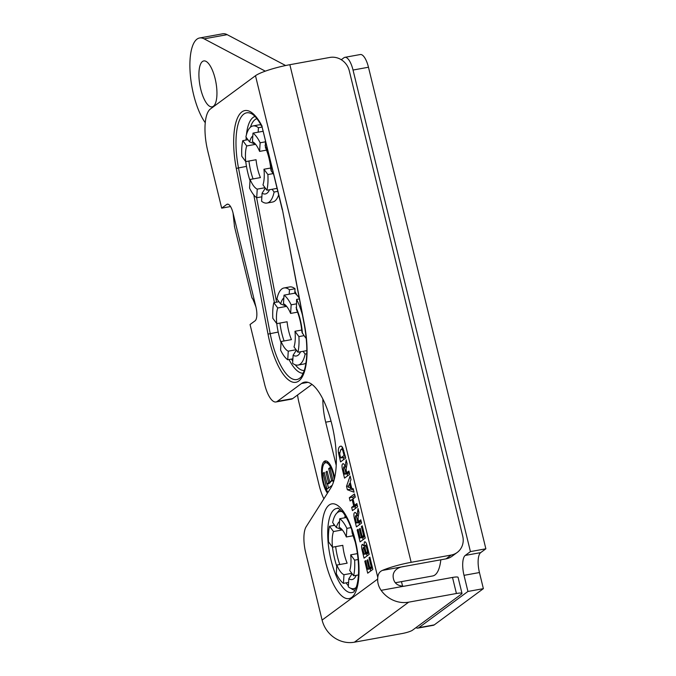 <?xml version="1.0" encoding="UTF-8"?>
<svg xmlns="http://www.w3.org/2000/svg" width="676" height="676" viewBox="0 0 676 676"><rect width="100%" height="100%" fill="white"/><g stroke="black" fill="none" stroke-linecap="round" stroke-linejoin="round"><path stroke-width="1.01" d="M346.349 517.512L344.887 517.774L345.039 515.323M342.453 511.774A39.183 13.655 -100.3 0 0 339.741 511.529A39.183 13.655 -100.3 0 0 332.651 522.548L336.327 527.517L342.242 529.807M344.887 517.774L339.724 518.712A34.053 11.872 79.7 0 1 346.873 528.37L350.979 527.626M332.465 547.197A39.183 13.655 -100.3 0 0 336.749 566.319M352.095 573.721L348.824 578.791L348.605 582.391L343.442 583.329A34.053 11.872 79.7 0 1 336.293 573.67L336.825 565.06A24.353 8.492 79.7 0 0 343.974 574.718L351.79 573.307M339.724 518.712L339.183 527.314A24.353 8.492 79.7 0 1 346.332 536.981L346.873 528.37M353.261 535.722L346.332 536.981M358.128 559.517L354.621 560.15L350.692 554.835L357.443 553.61M350.692 554.835A24.353 8.492 79.7 0 1 349.712 570.493L353.641 575.808L358.441 574.938M332.474 547.205A24.353 8.492 79.7 0 1 333.454 531.547L329.525 526.232A34.053 11.872 79.7 0 0 328.544 541.89L332.474 547.205L342.8 545.329A24.353 8.492 79.7 0 0 347.151 563.184L336.825 565.06M342.343 529.933L333.454 531.547M357.79 556.356L357.494 554.033M355.424 542.608L352.145 533.001L351.866 530.085M356.193 587.452A39.183 13.655 79.7 0 1 353.742 588.635A39.183 13.655 79.7 0 1 348.326 586.844L348.605 582.391M354.621 560.15A34.053 11.872 79.7 0 1 353.641 575.808M329.525 526.232L334.688 525.294M343.442 583.329L343.974 574.718M440.82 559.796A40.822 14.23 79.7 0 1 432.716 575.96L395.257 582.763M408.667 602.172L456.418 593.503A8.399 1.327 -13.7 0 1 461.995 593.418A8.399 1.327 -13.7 0 1 461.581 594.001L412.478 630.218A8.399 1.327 -13.7 0 1 402.152 633.53L354.393 642.2L408.667 602.172A27.936 25.806 -126.4 0 1 381.12 590.342L403.707 586.244C397.006 585.906 393.474 582.585 393.111 576.282A16.79 5.856 79.7 0 1 393.221 574.592C394.336 569.826 398.248 567.071 404.958 566.319L382.363 570.417C379.616 571.6 378.095 573.932 377.783 577.397A16.79 5.856 -100.3 0 0 377.673 579.087L322.106 620.078L305.738 552.934A23.322 8.129 79.7 0 1 306.194 526.68L330.834 487.861A56.167 19.579 79.7 0 0 331.781 424.029A56.167 19.579 79.7 0 0 304.606 382.134A56.167 19.579 79.7 0 0 301.504 383.512L307.994 382.337M322.106 620.078A27.936 25.806 53.6 0 0 354.393 642.2M311.957 384.39L292.7 398.587L277.27 401.392A23.322 8.129 79.7 0 1 275.977 401.966A23.322 8.129 79.7 0 1 264.629 384.314L250.052 324.522L255.08 320.813A11.661 4.064 -100.3 0 0 255.942 306.972C253.492 300.321 252.165 297.339 251.954 298.006L251.979 298.006M275.977 401.966L291.415 399.161A23.322 8.129 -100.3 0 0 292.7 398.587M277.27 401.392L301.504 383.512M382.363 570.417A27.936 4.411 -13.7 0 1 411.16 562.314L451.171 555.055A16.79 15.514 -126.4 0 0 457.213 552.453A16.79 15.514 -126.4 0 0 462.73 536.127L349.272 70.735A16.79 15.514 -126.4 0 0 329.863 57.435L289.852 64.702A27.936 4.411 166.3 0 0 255.486 75.72L210.397 108.98A35.456 12.362 79.7 0 0 207.769 151.052L221.686 208.157L230.524 206.552M234.496 226.401L233.034 212.991A11.661 4.064 -100.3 0 0 227.356 204.16A11.661 4.064 -100.3 0 0 226.714 204.448L221.686 208.157M345.74 458.058L340.569 461.877L338.465 452.776C338.034 449.641 338.515 447.52 339.91 446.413L341.126 446.092L342.462 447.149L345.74 458.058M341.312 446.152L339.91 446.413L341.126 446.092M346.518 486.289L350.117 476.039L350.979 479.571L350.151 481.844L351.714 488.275L353.218 488.748L354.063 492.196L347.363 489.754L346.518 486.289L348.63 485.9M355.28 512.509L354.647 512.628C355.449 512.036 356.277 513.101 357.122 515.813L358.052 508.572L358.998 512.459L358.441 515.636C357.942 517.791 357.95 519.498 358.474 520.748L358.635 521.407L360.79 519.819L361.584 523.072L356.413 526.883L354.748 520.038C353.649 515.644 353.616 513.177 354.647 512.628L354.959 512.484M362.708 544.4L362.235 544.484L363.908 545.912L364.415 541.949C365.26 541.451 366.088 542.456 366.882 544.957L369.214 554.345L364.043 558.165L362.471 551.717C361.406 547.687 361.33 545.278 362.235 544.484L362.463 544.383M369.882 557.108L372.873 569.369L367.702 573.18L364.786 561.232L365.665 560.59L367.778 569.285L368.927 568.44L366.958 560.345L367.829 559.703L369.806 567.789L371.2 566.758L369.011 557.759L369.882 557.108M362.26 525.835L365.251 538.088L360.071 541.907L357.165 529.959L358.035 529.308L360.156 538.003L361.305 537.158L359.328 529.063L360.207 528.421L362.175 536.516L363.578 535.485L361.381 526.477L362.26 525.835M356.827 503.561L357.621 506.814L352.45 510.625L351.655 507.372L353.692 505.876L352.137 499.496L350.1 501L349.315 497.747L354.486 493.928L355.272 497.181L353.016 498.854L354.57 505.225L356.827 503.561M343.391 463.736L342.757 463.854C343.56 463.263 344.388 464.319 345.233 467.04L346.163 459.79L347.109 463.685L346.551 466.863C346.044 469.017 346.061 470.716 346.577 471.975L346.746 472.634L348.9 471.037L349.695 474.298L344.523 478.109L342.85 471.257C341.76 466.871 341.726 464.404 342.757 463.854L343.07 463.711M451.171 555.055L446.016 558.858A16.79 15.514 53.6 0 0 452.05 556.255L457.213 552.453M446.016 558.858L406.006 566.116A11.196 1.766 166.3 0 0 404.958 566.319M461.995 593.418L458.083 577.363A8.399 1.327 166.3 0 0 452.506 577.439L404.755 586.109A11.196 10.343 53.6 0 1 403.707 586.244M381.12 590.342C378.67 586.743 377.529 582.991 377.673 579.087M344.608 474.214L345.918 473.242L345.335 470.834C344.54 467.471 343.974 466.246 343.645 467.15L343.425 469.271L344.608 474.214L348.047 473.589L349.298 472.659M345.174 466.837L343.645 467.15M345.918 473.242L349.289 472.625M346.746 472.634L349.179 472.194M345.233 467.04L346.568 466.795M347.058 473.766L347.574 475.862M354.57 505.225L357.122 504.761M354.875 495.55L352.754 497.122L353.151 498.753M349.315 497.747L352.754 497.122M352.137 499.496L353.125 499.319M357.021 504.786L355.103 506.747L355.5 508.377M353.692 505.876L357.131 505.251M351.655 507.372L355.103 506.747M361.381 526.477L362.37 526.3M363.578 535.485L364.567 535.299M362.175 536.516L364.753 536.051M359.328 529.063L360.316 528.885M364.634 536.068L363.595 537.378L360.156 538.003M361.305 537.158L364.744 536.533M357.165 529.959L358.153 529.781M362.606 537.564L363.122 539.659M369.011 557.759L370 557.582M371.2 566.758L372.189 566.581M369.806 567.789L372.375 567.325M366.958 560.345L367.947 560.167M372.256 567.35L371.225 568.66L367.778 569.285M368.927 568.44L372.375 567.815M364.786 561.232L365.775 561.055M370.237 568.837L370.744 570.933M365.302 553.399L364.187 548.904L363.156 547.543L362.987 549.613L364.102 554.278L365.302 553.399L368.741 552.774L368.631 552.309M364.187 548.904L365.184 548.718M364.888 547.197L363.156 547.543M364.102 554.278L367.55 553.652L368.741 552.774M366.231 546.512L365.184 545.338C364.592 545.202 364.702 546.791 365.513 550.12L366.155 552.765L367.541 551.743L366.231 546.512L367.237 546.326M367.541 551.743L368.53 551.565M366.891 544.983L365.184 545.338M366.155 552.765L368.707 552.3M363.908 545.912L364.93 545.735M366.578 553.83L367.085 555.917M356.497 522.987L357.807 522.016L357.224 519.616C356.429 516.253 355.863 515.028 355.534 515.932L355.314 518.053L356.497 522.987L359.936 522.362L361.187 521.441M357.063 515.611L355.534 515.932M357.807 522.016L361.178 521.407M358.635 521.407L361.077 520.968M357.122 515.813L358.457 515.577M358.948 522.54L359.463 524.644M350.607 487.937L349.526 483.534L348.157 487.168L351.596 487.759M349.526 483.534L350.514 483.348M350.506 487.911L350.802 489.128L353.556 490.134M347.363 489.754L350.802 489.128M342.943 451.078C342.555 449.506 341.803 449.075 340.67 449.802L339.69 453.79L340.645 457.973L344.067 455.455L342.943 451.078L343.983 450.892M344.067 455.455L345.056 455.269M343.408 449.075L340.67 449.802M340.645 457.973L344.092 457.348L345.343 456.427M342.352 446.997L341.794 449.371M343.104 457.534L343.611 459.629M286.632 306.372L277.743 307.986L273.814 302.671L278.977 301.733L276.94 298.986A39.183 13.655 -100.3 0 1 284.03 287.968A39.183 13.655 -100.3 0 1 289.455 289.759L289.176 294.212L294.77 293.198L294.888 291.187L296.764 294.956A34.053 11.872 79.7 0 1 299.181 298.023M282.45 209.678L304.251 324.539C307.69 343.873 307.673 359.269 304.208 370.727C302.054 375.712 300.752 378.045 300.305 377.715A51.359 17.906 79.7 0 1 270.206 333.631L238.484 167.935L236.287 168.409L268.009 334.105A53.886 18.784 -100.3 0 0 296.35 382.193A53.886 18.784 -100.3 0 0 304.428 324.48L282.45 209.678L262.077 126.843M261.147 125.119A39.183 13.655 -100.3 0 0 258.604 124.916L253.01 125.939A39.183 13.655 -100.3 0 0 245.912 136.958L249.596 141.926L255.511 144.216M265.389 140.473L265.406 147.41C268.313 154.12 270.155 161.725 270.932 170.234L273.045 173.622L267.882 174.56A34.053 11.872 79.7 0 1 266.902 190.218L272.065 189.28L274.101 192.026A39.183 13.655 79.7 0 1 267.012 203.045L272.605 202.031A39.183 13.655 -100.3 0 0 278.656 194.899M294.888 291.187L295.04 288.745A39.183 13.655 -100.3 0 0 289.624 286.945L284.03 287.968M302.434 315.016A39.183 13.655 -100.3 0 0 296.603 299.417L296.434 309.439C299.341 316.148 301.183 323.753 301.952 332.262L304.073 335.651L298.91 336.589A34.053 11.872 79.7 0 1 297.93 352.247L303.093 351.309L305.121 354.055A39.183 13.655 79.7 0 1 298.031 365.074L303.625 364.06A39.183 13.655 -100.3 0 0 305.983 362.953M252.106 298.167A27.936 4.411 -13.7 0 1 251.954 298.006L234.335 225.995M263.141 131.279L258.147 132.183L258.426 127.73A39.183 13.655 -100.3 0 0 253.01 125.939M273.045 173.622L273.67 174.467M267.012 203.045A39.183 13.655 79.7 0 1 261.587 201.254L262.094 193.201L265.364 188.131M255.612 144.343L246.715 145.957L242.785 140.642A34.053 11.872 79.7 0 0 241.805 156.3L245.743 161.615A39.183 13.655 -100.3 0 0 250.019 180.72M258.426 127.73L262.119 127.063M274.101 192.026L277.785 191.359M272.065 189.28L277.059 188.367M261.865 196.8L256.703 197.738A34.053 11.872 79.7 0 1 249.554 188.08L250.095 179.47L260.421 177.594A24.353 8.492 79.7 0 1 256.06 159.739L245.743 161.615A24.353 8.492 79.7 0 1 246.715 145.957M258.147 132.183L252.985 133.121A34.053 11.872 79.7 0 1 260.133 142.78L265.296 141.842M266.521 150.131L259.601 151.39L260.133 142.78M267.882 174.56L263.953 169.245L270.721 168.02M242.785 140.642L247.948 139.704M252.985 133.121L252.452 141.723A24.353 8.492 79.7 0 1 259.601 151.39M263.953 169.245A24.353 8.492 79.7 0 1 262.972 184.903L266.902 190.218M256.703 197.738L257.243 189.128L265.051 187.717M257.243 189.128A24.353 8.492 79.7 0 1 250.095 179.47M286.531 306.245L280.616 303.955L278.977 301.733M304.073 335.651L306.101 338.397A39.183 13.655 -100.3 0 0 305.924 335.406M298.031 365.074A39.183 13.655 79.7 0 1 292.615 363.282L293.114 355.23L296.384 350.16M276.754 323.635A39.183 13.655 -100.3 0 0 281.039 342.749M289.455 289.759L295.04 288.745M305.121 354.055L306.777 353.751M303.093 351.309L306.828 350.624M296.603 299.417L299.35 298.919M292.894 358.829L287.731 359.767A34.053 11.872 79.7 0 1 280.582 350.109L281.115 341.498L291.44 339.622A24.353 8.492 79.7 0 1 287.089 321.768L276.763 323.643A24.353 8.492 79.7 0 1 277.743 307.986M289.176 294.212L284.013 295.15A34.053 11.872 79.7 0 1 291.162 304.808L296.325 303.87M294.77 293.198A34.053 11.872 79.7 0 1 296.764 294.956M273.814 302.671A34.053 11.872 79.7 0 0 272.834 318.328L276.763 323.643M297.541 312.16L290.621 313.419L291.162 304.808M298.91 336.589L294.973 331.274L301.741 330.049M284.013 295.15L283.472 303.752A24.353 8.492 79.7 0 1 290.621 313.419M294.973 331.274A24.353 8.492 79.7 0 1 294.001 346.932L297.93 352.247M287.731 359.767L288.263 351.157L296.08 349.745M288.263 351.157A24.353 8.492 79.7 0 1 281.115 341.498M401.476 581.63L402.6 586.269M368.471 67.237A16.79 5.856 -100.3 0 0 360.3 54.528L344.861 57.333A16.79 5.856 79.7 0 1 353.033 70.042L368.471 67.237L485.867 548.802L480.695 552.613L465.257 555.418A16.79 5.856 -100.3 0 0 464.015 575.344L479.445 572.538A16.79 5.856 79.7 0 1 480.695 552.613M479.445 572.538L483.374 588.652L434.237 624.894L418.807 627.7A16.79 5.856 79.7 0 1 417.878 628.105A16.79 5.856 79.7 0 1 415.977 627.641M417.878 628.105L433.316 625.308A16.79 5.856 -100.3 0 0 434.237 624.894M341.27 59.716L343.94 57.747A16.79 5.856 79.7 0 1 344.861 57.333M465.257 555.418L470.428 551.599L353.033 70.042M470.428 551.599L485.867 548.802M418.807 627.7L467.936 591.458L464.015 575.344M483.374 588.652L467.936 591.458M285.627 65.53L227.17 34.662A46.652 16.258 -100.3 0 0 222.657 33.8L199.597 37.983A46.652 16.258 -100.3 0 0 190.133 72.45A46.652 16.258 -100.3 0 0 205.25 122.711M265.305 71.157L204.11 38.845A46.652 16.258 -100.3 0 0 199.597 37.983M202.47 61.508A23.322 8.129 79.7 0 1 203.763 60.933A23.322 8.129 79.7 0 1 215.931 82.438A23.322 8.129 79.7 0 1 212.095 106.833A23.322 8.129 79.7 0 1 200.307 87.272A23.322 8.129 79.7 0 1 202.47 61.508M323.897 498.787A30.226 10.537 79.7 0 1 319.123 485.216L298.927 402.389A23.322 8.129 79.7 0 1 297.567 395.004M336.217 465.384L325.688 422.187A35.921 12.523 79.7 0 1 322.866 399.034M327.446 493.193A17.728 6.177 79.7 0 1 321.776 475.532A17.728 6.177 79.7 0 1 324.269 461.362A17.728 6.177 79.7 0 1 325.249 460.931A17.728 6.177 79.7 0 1 334.612 477.915M332.22 485.275L326.939 489.17L323.052 473.242L324.218 472.38L327.049 483.974L328.578 482.841L325.942 472.051L327.116 471.189L329.744 481.98L331.612 480.602L328.68 468.603L329.846 467.741L333.395 482.284M328.68 468.603L329.998 468.367M331.612 480.602L332.93 480.366M332.972 480.552L329.744 481.98M325.942 472.051L327.26 471.814M330.142 481.912L330.294 482.529L328.764 483.661L327.049 483.974M328.578 482.841L330.294 482.529M323.052 473.242L324.37 472.997M327.446 483.898L328.46 488.047M328.663 462.654A15.861 5.526 -100.3 0 0 327.302 462.452L325.579 462.764A15.861 5.526 -100.3 0 0 324.708 463.153A15.861 5.526 -100.3 0 0 322.545 476.453A15.861 5.526 -100.3 0 0 328.046 492.255M334.197 479.588A15.861 5.526 -100.3 0 0 325.579 462.764M326.145 460.947A17.728 6.177 -100.3 0 0 325.993 461.049A17.728 6.177 -100.3 0 0 324.379 463.432M339.546 521.5A29.947 10.436 -100.3 0 0 336.327 527.517M353.404 534.885A29.947 10.436 -100.3 0 0 351.807 531.04M348.824 578.791A29.947 10.436 -100.3 0 0 356.244 575.335M335.676 546.622A29.947 10.436 -100.3 0 0 339.8 564.519M340.265 509.594A41.278 14.39 -100.3 0 0 339.605 510.025A41.278 14.39 -100.3 0 0 337.206 512.788M333.834 524.145A41.278 14.39 -100.3 0 0 333.674 525.48M346.104 582.847A41.278 14.39 -100.3 0 0 348.385 585.872M350.92 588.348A41.278 14.39 -100.3 0 0 354.908 590.266M255.486 75.72L377.783 577.397M233.034 212.991L255.942 306.972M329.161 505.04A48.148 16.782 -100.3 0 0 333.209 583.794A48.148 16.782 -100.3 0 0 358.888 564.857A48.148 16.782 -100.3 0 0 329.161 505.04M262.111 126.251A53.886 18.784 -100.3 0 0 238.814 115.427A53.886 18.784 -100.3 0 0 236.287 168.409M452.506 577.439L456.418 593.503M334.248 509.535A42.74 14.897 79.7 0 1 338.11 508.428C337.248 507.127 338.98 508.597 343.315 512.839C349.171 520.816 353.649 532.899 356.725 549.098C359.252 564.747 359.209 577.11 356.607 586.202C354.824 590.604 353.725 592.573 353.303 592.117A42.74 14.897 79.7 0 1 330.741 558.815A42.74 14.897 79.7 0 1 334.248 509.535M226.714 204.448L228.065 204.203M345.335 470.834L346.298 470.657M345.63 462.502L346.771 462.291M342.85 471.257L343.839 471.079M364.778 551.261L365.75 551.084M366.806 548.718L367.795 548.54M362.471 551.717L363.443 551.54M357.224 519.616L358.187 519.438M357.519 511.276L358.66 511.073M354.748 520.038L355.737 519.852M343.476 453.021L344.464 452.844M338.465 452.776L339.563 452.574M339.115 455.92L340.104 455.742M268.009 334.105L278.199 332.068M246.47 166.372L238.484 167.935A51.359 17.906 79.7 0 1 250.661 113.314C254.024 114.54 257.835 119.061 262.094 126.877M255.004 116.475A46.306 16.14 -100.3 0 0 246.419 134.828M246.199 137.346A46.306 16.14 -100.3 0 0 246.056 140.05M253.796 194.941L274.397 302.569M304.293 370.482A43.788 15.261 79.7 0 1 295.235 364.795M292.742 361.178A43.788 15.261 79.7 0 1 291.525 359.074M289.015 359.531A46.306 16.14 -100.3 0 0 303.262 373.228M276.611 302.164L256.601 197.662M250.441 127.223A43.788 15.261 79.7 0 1 256.931 118.68M289.852 64.702L411.16 562.314M252.816 135.91A29.947 10.436 -100.3 0 0 249.596 141.926M271.397 171.4A29.947 10.436 -100.3 0 0 265.077 145.441M262.094 193.201A29.947 10.436 -100.3 0 0 269.513 189.745M248.945 161.032A29.947 10.436 -100.3 0 0 253.069 178.929M283.835 297.939A29.947 10.436 -100.3 0 0 280.616 303.955M302.425 333.429A29.947 10.436 -100.3 0 0 296.096 307.479M293.114 355.23A29.947 10.436 -100.3 0 0 300.533 351.774M279.965 323.06A29.947 10.436 -100.3 0 0 284.089 340.957M204.11 38.845L227.17 34.662M325.688 422.187L331.054 421.216M339.741 511.529L341.887 511.14M353.742 588.635L355.889 588.247M262.035 126.733L282.289 209.822M295.767 293.992L296.24 293.899"/></g></svg>
